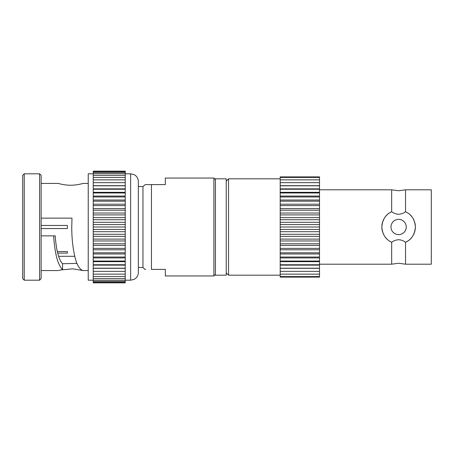 <?xml version="1.0" encoding="UTF-8"?>
<svg xmlns="http://www.w3.org/2000/svg" width="454" height="454" viewBox="0 0 454 454"><rect width="100%" height="100%" fill="white"/><g stroke="black" fill="none" stroke-linecap="round" stroke-linejoin="round"><path stroke-width="0.68" d="M77.01 263.388L62.567 263.729C58.748 259.716 56.29 250.432 55.195 235.864L53.64 235.864C54.86 253.877 57.84 265.108 62.567 269.551L58.787 270.425M41.127 227L41.127 175.346L39.583 173.803L39.583 280.197L41.127 278.654L41.127 227M24.244 173.803L24.244 280.197L22.7 278.654L22.7 175.346L24.244 173.803L39.583 173.803M41.127 183.444L58.316 183.444C57.93 183.331 64.428 185.334 70.654 185.221C76.902 185.323 83.422 183.325 82.986 183.444L88.229 183.444M59.213 270.312L59.922 270.13M60.598 269.965L72.867 268.836L82.986 270.556L88.229 270.556M215.434 179.585L213.896 178.047L165.324 178.047L165.324 184.596L151.449 184.596C142.675 184.596 142.675 184.596 151.449 184.596L145.7 184.596M215.434 274.415L213.896 275.953L213.896 178.047M213.896 275.953L165.324 275.953L165.324 269.404L151.449 269.404C142.675 269.404 142.675 269.404 151.449 269.404L151.449 184.596M145.7 269.404L144.894 269.404L142.965 267.474L142.965 186.526L145.218 184.596M142.965 267.474L138.339 267.474L138.339 181.515C138.288 179.046 137.307 177.032 135.405 175.46L134.026 174.591L130.633 173.803L130.633 280.197L134.026 279.409L135.405 278.54C137.307 276.968 138.288 274.954 138.339 272.485L138.339 227M41.127 225.456L67.413 225.456L67.413 228.544L41.127 228.544M67.413 253.105L67.413 251.567L67.413 253.105L57.709 253.105M67.413 251.567L57.335 251.567M41.127 218.136L71.993 218.136L71.749 227C71.749 237.93 72.805 247.867 74.91 256.811C76.544 264.149 79.098 268.694 82.566 270.442M62.567 269.551L62.567 263.729M41.127 235.864L53.64 235.864M60.598 184.035L59.922 183.87M59.213 183.688L58.787 183.575M93.24 280.197L88.229 280.197L88.229 173.803L93.24 173.803M93.24 219.702L93.24 171.158L125.236 171.158L125.236 282.842L93.24 282.842L93.24 219.702L125.236 219.702M138.339 267.474L138.339 272.485M93.24 227L125.236 227M93.24 224.56L125.236 224.56M93.24 229.44L125.236 229.44M93.24 234.298L125.236 234.298M93.24 231.699L125.236 231.699M93.24 222.301L125.236 222.301M93.24 213.039L125.236 213.039M93.24 210.191L125.236 210.191M93.24 214.901L125.236 214.901M93.24 196.066L125.236 196.066M93.24 192.973L125.236 192.973M93.24 196.968L125.236 196.968M93.24 179.858L125.236 179.858M93.24 182.656L125.236 182.656M93.24 172.429L125.236 172.429M93.24 173.695L125.236 173.695M93.24 240.961L125.236 240.961M93.24 239.099L125.236 239.099M93.24 243.809L125.236 243.809M93.24 249.796L125.236 249.796M93.24 248.389L125.236 248.389M93.24 252.81L125.236 252.81M93.24 257.934L125.236 257.934M93.24 257.032L125.236 257.032M93.24 261.027L125.236 261.027M93.24 265.136L125.236 265.136M93.24 264.761L125.236 264.761M93.24 268.206L125.236 268.206M93.24 271.344L125.236 271.344M93.24 274.142L125.236 274.142M93.24 276.577L125.236 276.577M93.24 278.637L125.236 278.637M93.24 280.305L125.236 280.305M93.24 281.571L125.236 281.571M93.24 282.416L125.236 282.416M93.24 171.584L125.236 171.584M93.24 175.363L125.236 175.363M93.24 177.423L125.236 177.423M93.24 188.864L125.236 188.864M93.24 185.794L125.236 185.794M93.24 189.239L125.236 189.239M93.24 204.204L125.236 204.204M93.24 201.19L125.236 201.19M93.24 205.611L125.236 205.611M93.24 236.364L125.236 236.364M93.24 245.449L125.236 245.449M93.24 253.968L125.236 253.968M93.24 261.669L125.236 261.669M93.24 268.314L125.236 268.314M93.24 185.686L125.236 185.686M93.24 192.331L125.236 192.331M93.24 200.032L125.236 200.032M93.24 208.551L125.236 208.551M93.24 217.636L125.236 217.636M215.434 227L215.434 178.814L226.228 178.814L226.228 275.186L215.434 275.186L215.434 227M408.174 213.227A16.77 16.77 180 0 0 405.553 211.734C403.481 213.284 401.171 214.129 398.612 214.26C396.047 214.123 393.731 213.284 391.671 211.734L391.671 189.8L398.612 190.765L405.553 189.8L405.553 211.734C411.511 214.401 414.791 219.486 415.382 227C414.729 234.605 411.455 239.689 405.553 242.266A16.77 16.77 180 0 0 408.685 240.404M391.671 264.2L391.671 242.266C393.811 240.688 396.121 239.843 398.612 239.74C401.098 239.843 403.407 240.682 405.553 242.266L405.553 264.2L398.612 263.235L391.671 264.2L319.514 264.2M280.197 178.814L228.544 178.814L226.228 181.129L228.544 178.814L228.544 275.186L280.197 275.186M382.512 222.307A16.77 16.77 180 0 0 381.842 227C382.495 219.396 385.769 214.311 391.671 211.734A16.77 16.77 180 0 0 388.545 213.59M387.597 214.362A16.77 16.77 180 0 0 385.111 217.057M384.493 217.954A16.77 16.77 180 0 0 382.853 221.274M319.514 177.423L319.514 277.11L280.197 277.11L280.197 176.89L319.514 176.89L319.514 177.423L280.197 177.423M405.553 189.8L431.3 189.8L431.3 264.2L405.553 264.2M409.627 239.644A16.77 16.77 180 0 0 412.124 236.931M412.72 236.057A16.77 16.77 180 0 0 414.735 222.398M414.389 221.319A16.77 16.77 180 0 0 412.765 218.005M412.3 217.313A16.77 16.77 180 0 0 409.769 214.481M389.055 240.779A16.77 16.77 180 0 0 391.671 242.266C385.713 239.604 382.438 234.514 381.842 227A16.77 16.77 180 0 0 382.489 231.614M382.836 232.675A16.77 16.77 180 0 0 384.47 236.006M384.924 236.682A16.77 16.77 180 0 0 387.461 239.519M390.979 227L390.979 227A7.633 7.633 180 0 0 398.612 234.633A7.633 7.633 180 0 0 406.245 227A7.633 7.633 180 0 0 398.612 219.367A7.633 7.633 180 0 0 390.979 227A7.633 7.633 0 0 1 398.612 219.367A7.633 7.633 0 0 1 406.245 227L406.245 227M319.514 276.577L280.197 276.577M319.514 274.142L280.197 274.142M319.514 271.344L280.197 271.344M319.514 265.136L280.197 265.136M319.514 268.212L280.197 268.212M319.514 264.761L280.197 264.761M319.514 257.934L280.197 257.934M319.514 261.027L280.197 261.027M319.514 257.032L280.197 257.032M319.514 249.796L280.197 249.796M319.514 252.81L280.197 252.81M319.514 248.389L280.197 248.389M319.514 240.961L280.197 240.961M319.514 243.809L280.197 243.809M319.514 239.099L280.197 239.099M319.514 231.699L280.197 231.699M319.514 234.298L280.197 234.298M319.514 229.44L280.197 229.44M319.514 182.656L280.197 182.656M319.514 179.858L280.197 179.858M319.514 188.864L280.197 188.864M319.514 189.239L280.197 189.239M319.514 185.794L280.197 185.794M319.514 196.066L280.197 196.066M319.514 196.968L280.197 196.968M319.514 192.973L280.197 192.973M319.514 204.204L280.197 204.204M319.514 205.611L280.197 205.611M319.514 201.19L280.197 201.19M319.514 213.039L280.197 213.039M319.514 214.901L280.197 214.901M319.514 210.191L280.197 210.191M319.514 222.301L280.197 222.301M319.514 224.56L280.197 224.56M319.514 219.702L280.197 219.702M319.514 185.686L280.197 185.686M319.514 192.331L280.197 192.331M319.514 200.032L280.197 200.032M319.514 208.551L280.197 208.551M319.514 217.636L280.197 217.636M319.514 227L280.197 227M319.514 236.364L280.197 236.364M319.514 245.449L280.197 245.449M319.514 253.968L280.197 253.968M319.514 261.669L280.197 261.669M319.514 268.32L280.197 268.32M142.965 186.526L138.339 186.526M74.785 256.294L58.628 256.294M41.127 270.556L58.316 270.556M24.244 280.197L39.583 280.197M125.236 173.803L130.633 173.803M125.236 280.197L130.633 280.197M319.514 189.8L391.671 189.8M226.228 272.871L228.544 275.186"/></g></svg>
